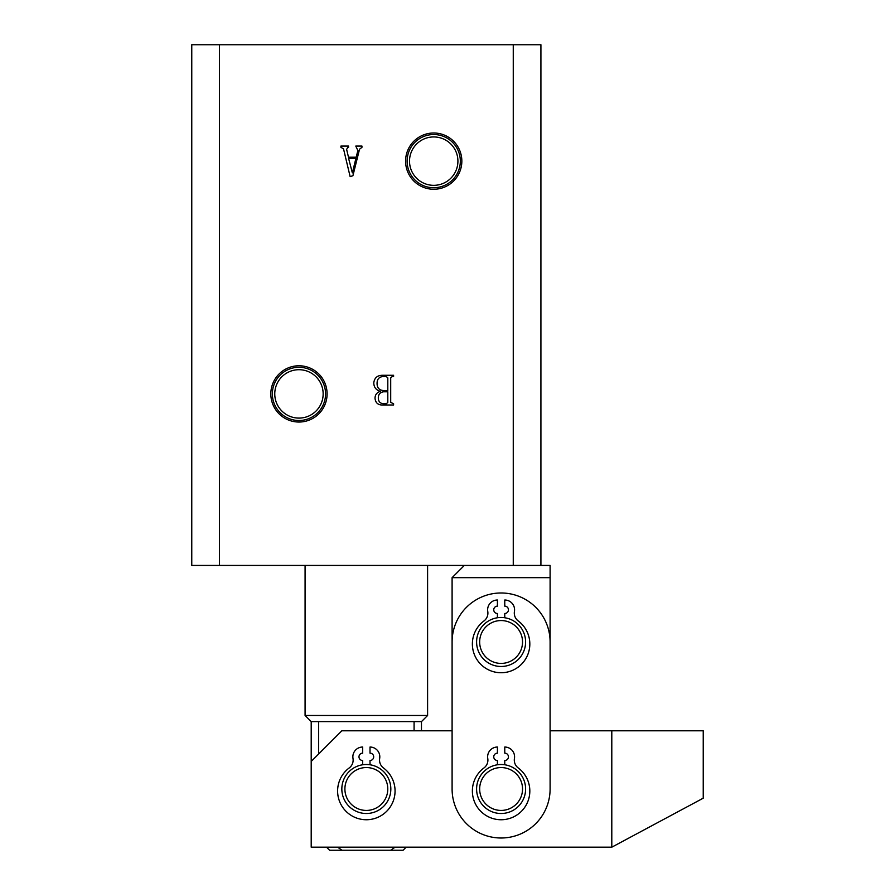 <?xml version="1.0" encoding="UTF-8"?>
<svg xmlns="http://www.w3.org/2000/svg" width="895" height="895" viewBox="0 0 895 895"><rect width="100%" height="100%" fill="white"/><g stroke="black" fill="none" stroke-linecap="round" stroke-linejoin="round"><path stroke-width="1.34" d="M298.952 365.775A28.125 28.125 0 0 0 270.827 393.901A28.125 28.125 0 0 0 298.952 422.037A28.125 28.125 0 0 0 327.089 393.901A28.125 28.125 0 0 0 298.952 365.775M298.952 367.297A26.604 26.604 0 0 0 272.36 393.901A26.604 26.604 0 0 0 298.952 420.505A26.604 26.604 0 0 0 325.556 393.901A26.604 26.604 0 0 0 298.952 367.297M298.952 369.702A24.199 24.199 0 0 0 274.765 393.901A24.199 24.199 0 0 0 298.952 418.099A24.199 24.199 0 0 0 323.151 393.901A24.199 24.199 0 0 0 298.952 369.702M433.717 133.008A28.125 28.125 0 0 0 405.592 161.134A28.125 28.125 0 0 0 433.717 189.259A28.125 28.125 0 0 0 461.842 161.134A28.125 28.125 0 0 0 433.717 133.008M433.717 134.53A26.604 26.604 0 0 0 407.113 161.134A26.604 26.604 0 0 0 433.717 187.737A26.604 26.604 0 0 0 460.321 161.134A26.604 26.604 0 0 0 433.717 134.53M433.717 136.935A24.199 24.199 0 0 0 409.518 161.134A24.199 24.199 0 0 0 433.717 185.332A24.199 24.199 0 0 0 457.916 161.134A24.199 24.199 0 0 0 433.717 136.935M347.842 147.317L346.622 149.409L348.491 157.218L356.199 157.218L357.855 150.517L355.774 146.075L361.96 146.075L361.96 147.317L359.533 149.219L352.91 175.744L350.135 176.617L343.535 148.906L340.917 147.317L340.917 146.075L348.535 146.075L348.535 147.317L347.842 147.317M219.409 44.75L513.26 44.75L513.26 565.416L219.409 565.416L219.409 44.75L191.765 44.75L191.765 565.416L219.409 565.416M373.774 382.903C374.423 377.802 377.399 375.262 382.736 375.285L393.587 375.285L393.587 376.526L392.223 376.526L390.701 377.903L390.701 402.392L393.587 403.768L393.587 404.999L383.328 404.999C378.238 405.29 375.475 403.018 375.016 398.197C375.128 394.617 376.963 392.346 380.509 391.383C376.168 390.198 373.92 387.378 373.774 382.903M513.26 565.416L540.916 565.416L540.916 44.75L513.26 44.75M348.614 158.46L352.35 172.869L355.908 158.46L348.614 158.46M386.271 376.526L383.205 376.526C379.144 376.862 377.097 379.111 377.075 383.295C377.03 387.949 379.301 390.377 383.899 390.556L387.803 390.556L387.803 377.88L386.271 376.526M383.485 391.797C379.995 392.39 378.283 394.505 378.317 398.118C378.473 401.877 380.476 403.757 384.313 403.768L386.316 403.768L387.803 402.392L387.803 391.797L383.485 391.797M366.335 810.434A21.435 21.435 0 0 0 387.781 788.998A21.435 21.435 0 0 0 366.335 767.552A21.435 21.435 0 0 0 344.899 788.998A21.435 21.435 0 0 0 366.335 810.434M366.335 764.498A24.501 24.501 0 0 1 390.835 788.998A24.501 24.501 0 0 1 366.335 813.499A24.501 24.501 0 0 1 341.834 788.998A24.501 24.501 0 0 1 366.335 764.498M406.151 847.185L403.086 850.25L329.584 850.25L326.518 847.185M540.916 565.416L550.101 565.416L550.101 577.667L452.098 577.667L452.098 730.801L341.834 730.801L311.203 761.432L311.203 721.616L305.083 715.485L427.597 715.485L427.597 565.416M421.467 730.801L421.467 721.616L311.203 721.616M421.467 721.616L427.597 715.485M305.083 715.485L305.083 565.416M414.083 730.801L414.083 721.616M390.645 850.25L395.075 847.185M318.598 754.049L318.598 721.616M337.605 847.185L342.024 850.25M501.099 592.982A49.001 49.001 0 0 1 550.101 641.983L550.101 788.998A49.001 49.001 0 0 1 501.099 838A49.001 49.001 0 0 1 452.098 788.998L452.098 641.983A49.001 49.001 0 0 1 501.099 592.982M611.8 730.801L611.8 847.185L703.235 798.183L703.235 730.801L550.101 730.801L550.101 577.667M311.203 761.432L311.203 847.185L611.8 847.185M501.099 663.419A21.435 21.435 0 0 0 522.535 641.983A21.435 21.435 0 0 0 501.099 620.548A21.435 21.435 0 0 0 479.664 641.983A21.435 21.435 0 0 0 501.099 663.419M501.099 617.483A24.501 24.501 0 0 1 525.6 641.983A24.501 24.501 0 0 1 501.099 666.484A24.501 24.501 0 0 1 476.599 641.983A24.501 24.501 0 0 1 501.099 617.483M522.367 786.302A21.435 21.435 0 0 0 498.403 767.731A21.435 21.435 0 0 0 479.832 791.683A21.435 21.435 0 0 0 503.784 810.266A21.435 21.435 0 0 0 522.367 786.302M476.789 792.075A24.501 24.501 0 0 1 498.023 764.688A24.501 24.501 0 0 1 525.41 785.922A24.501 24.501 0 0 1 504.176 813.309A24.501 24.501 0 0 1 476.789 792.075M464.348 565.416L452.098 577.667M370.015 764.766L370.015 760.504A3.681 3.681 0 0 0 373.685 756.834A3.681 3.681 0 0 0 370.015 753.154L370.015 747.034A9.8 9.8 0 0 1 379.67 758.468A9.8 9.8 0 0 0 383.485 767.966A28.729 28.729 0 0 1 366.335 819.742A28.729 28.729 0 0 1 349.184 767.966A9.8 9.8 0 0 0 352.999 758.468A9.8 9.8 0 0 1 362.665 747.034L362.665 753.154A3.681 3.681 0 0 0 358.984 756.834A3.681 3.681 0 0 0 362.665 760.504L362.665 764.766M504.769 764.766L504.769 760.504A3.681 3.681 0 0 0 508.45 756.834A3.681 3.681 0 0 0 504.769 753.154L504.769 747.034A9.8 9.8 0 0 1 514.435 758.468A9.8 9.8 0 0 0 518.25 767.966A28.729 28.729 0 0 1 501.099 819.742A28.729 28.729 0 0 1 483.949 767.966A9.8 9.8 0 0 0 487.764 758.468A9.8 9.8 0 0 1 497.419 747.034L497.419 753.154A3.681 3.681 0 0 0 493.749 756.834A3.681 3.681 0 0 0 497.419 760.504L497.419 764.766M504.769 617.763L504.769 613.489A3.681 3.681 0 0 0 508.45 609.819A3.681 3.681 0 0 0 504.769 606.139L504.769 600.019A9.8 9.8 0 0 1 514.435 611.453A9.8 9.8 0 0 0 518.25 620.962A28.729 28.729 0 0 1 501.099 672.738A28.729 28.729 0 0 1 483.949 620.962A9.8 9.8 0 0 0 487.764 611.453A9.8 9.8 0 0 1 497.419 600.019L497.419 606.139A3.681 3.681 0 0 0 493.749 609.819A3.681 3.681 0 0 0 497.419 613.489L497.419 617.763"/></g></svg>
